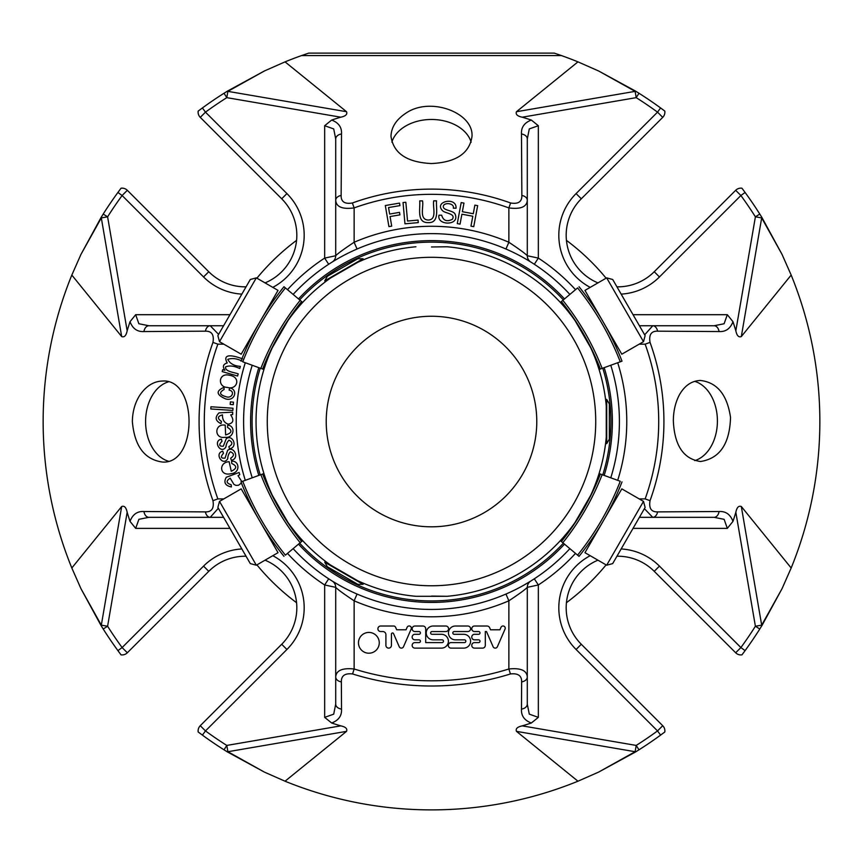 <?xml version="1.0" encoding="UTF-8"?>
<svg xmlns="http://www.w3.org/2000/svg" width="863" height="863" viewBox="0 0 863 863"><rect width="100%" height="100%" fill="white"/><g stroke="black" fill="none" stroke-linecap="round" stroke-linejoin="round"><path stroke-width="1.29" d="M536.775 421.532A105.275 105.275 0 0 1 378.857 512.708A105.275 105.275 0 0 1 378.857 330.367A105.275 105.275 0 0 1 536.775 421.532M431.478 246.98L447.088 246.764A175.459 175.459 0 0 1 572.687 317.357L573.205 317.498M592.45 350.831L592.309 351.338A175.459 175.459 0 0 1 605.556 399.429L606.721 399.429L606.721 443.636L605.578 443.636A175.459 175.459 0 0 1 592.309 491.716M573.205 525.567L572.698 525.707A175.459 175.459 0 0 1 447.088 596.301C462.288 594.531 462.288 594.531 447.088 596.301L415.912 596.301A175.459 175.459 0 0 1 363.614 583.323L363.032 584.337L324.747 562.234L325.319 561.23M431.522 596.085L447.088 596.301A175.459 175.459 0 0 0 575.06 522.417A175.459 175.459 0 0 1 447.088 596.301M325.329 561.22A175.459 175.459 0 0 1 290.313 525.707L289.795 525.567M270.691 491.716A175.459 175.459 0 0 1 270.691 351.349L270.551 350.831M289.795 317.498L290.302 317.357A175.459 175.459 0 0 1 325.329 281.845M363.614 259.741A175.459 175.459 0 0 1 415.912 246.764C400.712 248.544 400.712 248.544 415.912 246.764A175.459 175.459 0 0 0 357.616 262.384A175.459 175.459 0 0 1 415.912 246.764M575.06 320.648A175.459 175.459 0 0 0 447.088 246.764C462.288 248.544 462.288 248.544 447.088 246.764A175.459 175.459 0 0 1 575.06 320.648L590.648 347.649A175.459 175.459 0 0 1 606.268 405.944L606.268 437.12A175.459 175.459 0 0 1 590.648 495.416L575.06 522.417M357.616 580.68A175.459 175.459 0 0 0 415.912 596.301C400.712 594.531 400.712 594.531 415.912 596.301A175.459 175.459 0 0 1 357.616 580.68L330.615 565.092A175.459 175.459 0 0 1 287.94 522.417L272.352 495.416A175.459 175.459 0 0 1 272.352 347.649L287.94 320.648A175.459 175.459 0 0 1 330.615 277.972L357.616 262.384M324.747 280.842L327.357 276.311L357.8 258.738L363.032 258.738L324.747 280.842L325.319 281.834M363.032 258.738L363.603 259.731M606.721 399.429L609.343 403.96L609.343 439.105L606.721 443.636M363.032 584.337L357.8 584.337L327.357 566.764L324.747 562.234M599.073 369.515L620.249 361.813A278.868 278.868 0 0 0 577.595 287.929L560.335 302.417M600.378 369.04A257.713 257.713 0 0 0 561.392 301.532A257.713 257.713 0 0 1 600.378 369.04M620.249 361.813L622.007 361.166L620.249 361.813M560.335 540.648L577.595 555.136A278.868 278.868 0 0 0 620.249 481.263L599.073 473.55M561.392 541.543A257.713 257.713 0 0 0 600.378 474.024A257.713 257.713 0 0 1 561.392 541.543M577.595 555.136L579.03 556.344L577.595 555.136M263.927 473.55L242.751 481.263A278.868 278.868 0 0 0 285.405 555.136L302.665 540.648M262.622 474.024A257.713 257.713 0 0 0 301.608 541.543A257.713 257.713 0 0 1 262.622 474.024M242.751 481.263L240.993 481.899L242.751 481.263M302.665 302.417L285.405 287.929A278.868 278.868 0 0 0 242.751 361.813L263.927 369.515M301.608 301.532A257.713 257.713 0 0 0 262.622 369.04A257.713 257.713 0 0 1 301.608 301.532M285.405 287.929L283.97 286.732L285.405 287.929M622.007 361.166A280.734 280.734 0 0 0 579.03 286.732M579.03 556.344A280.734 280.734 0 0 0 622.007 481.899M240.993 481.899A280.734 280.734 0 0 0 283.97 556.344M283.97 286.732A280.734 280.734 0 0 0 240.993 361.166M621.813 354.197L584.963 290.389L606.667 277.864L643.507 341.672L621.813 354.197M584.963 552.676L621.813 488.868L643.507 501.392L606.667 565.211L584.963 552.676M241.187 488.868L278.037 552.676L256.333 565.211L219.493 501.392L241.187 488.868M278.037 290.389L241.187 354.197L219.493 341.672L256.333 277.864L278.037 290.389M643.507 341.672L645.125 335.631L612.698 279.483L606.667 277.864M606.667 565.211L612.698 563.593L645.125 507.433L643.507 501.392M219.493 501.392L217.875 507.433L250.302 563.593L256.333 565.211M256.333 277.864L250.302 279.483L217.875 335.631L219.493 341.672M612.385 421.532A180.885 180.885 0 0 0 604.176 367.66A180.885 180.885 0 0 1 604.176 475.405A180.885 180.885 0 0 0 612.385 421.532M564.499 298.932A180.885 180.885 0 0 0 298.501 298.932A180.885 180.885 0 0 1 564.499 298.932M258.824 367.66A180.885 180.885 0 0 0 258.824 475.405A180.885 180.885 0 0 1 258.824 367.66M298.501 544.143A180.885 180.885 0 0 0 564.499 544.143A180.885 180.885 0 0 1 298.501 544.143M227.271 387.379C217.508 387.325 218.123 372.32 229.558 375.286C241.5 377.12 237.109 390.518 227.271 387.379M368.868 653.205A10.388 10.388 0 0 1 358.479 642.816A10.388 10.388 0 0 1 368.868 632.428A10.388 10.388 0 0 1 379.267 642.816A10.388 10.388 0 0 1 368.868 653.205M391.435 634.1A1.1 1.1 0 0 1 393.56 633.669L399.224 646.711A2.341 2.341 0 0 0 403.431 646.894L411.166 629.084A2.211 2.211 0 0 0 407.131 627.261L406.041 629.785L396.689 629.785L395.653 627.39A2.211 2.211 0 0 0 394.013 626.02L380.669 626.02A2.762 2.762 0 0 0 377.908 628.696A2.762 2.762 0 0 0 380.486 631.543L382.784 631.543A3.118 3.118 0 0 1 385.912 634.672L385.912 645.362A2.762 2.762 0 0 0 388.674 648.124A2.762 2.762 0 0 0 391.435 645.362L391.435 634.1M505.038 629.116L497.368 646.775A2.341 2.341 0 0 1 493.097 646.711L486.505 631.543L485.308 631.543L485.308 645.319A2.805 2.805 0 0 1 482.514 648.124L474.521 648.124A2.762 2.762 0 0 1 471.759 645.362A2.762 2.762 0 0 1 474.521 642.601L478.631 642.601A1.381 1.381 0 0 0 480.011 641.22A1.381 1.381 0 0 0 478.631 639.828L474.521 639.828A2.762 2.762 0 0 1 471.759 637.067A2.762 2.762 0 0 1 474.521 634.305L478.631 634.305A1.381 1.381 0 0 0 480.011 632.924A1.381 1.381 0 0 0 478.631 631.543L474.521 631.543A2.762 2.762 0 0 1 471.759 628.782A2.762 2.762 0 0 1 474.521 626.02L487.066 626.02A2.805 2.805 0 0 1 489.634 627.703L490.54 629.796L499.914 629.796L501.015 627.261A2.211 2.211 0 0 1 505.038 629.116M463.69 634.305A6.904 6.904 0 0 1 470.594 641.22A6.904 6.904 0 0 1 463.69 648.124L451.058 648.124A2.762 2.762 0 0 1 448.296 645.362A2.762 2.762 0 0 1 451.058 642.601L464.477 642.601A1.381 1.381 0 0 0 465.847 641.22A1.381 1.381 0 0 0 464.477 639.839L455.373 639.839A6.915 6.915 0 0 1 448.458 632.935A6.915 6.915 0 0 1 455.373 626.02L467.832 626.02A2.762 2.762 0 0 1 470.594 628.782A2.762 2.762 0 0 1 467.832 631.543L454.208 631.543A1.381 1.381 0 0 0 452.827 632.924A1.381 1.381 0 0 0 454.208 634.305L463.69 634.305M432.007 631.554A1.381 1.381 0 0 0 430.626 632.935A1.381 1.381 0 0 0 432.007 634.305L441.489 634.305A6.904 6.904 0 0 1 448.393 641.22A6.904 6.904 0 0 1 441.489 648.124L414.92 648.124A2.762 2.762 0 0 1 412.158 645.362A2.762 2.762 0 0 1 414.92 642.601L419.03 642.601A1.381 1.381 0 0 0 420.41 641.22A1.381 1.381 0 0 0 419.03 639.828L414.92 639.828A2.762 2.762 0 0 1 412.158 637.067A2.762 2.762 0 0 1 414.92 634.305L419.03 634.305A1.381 1.381 0 0 0 420.41 632.924A1.381 1.381 0 0 0 419.03 631.543L414.92 631.543A2.762 2.762 0 0 1 412.158 628.782A2.762 2.762 0 0 1 414.92 626.02L422.946 626.02A2.762 2.762 0 0 1 425.707 628.782L425.707 642.601L442.104 642.601A1.381 1.381 0 0 0 443.485 641.22A1.381 1.381 0 0 0 442.104 639.839L433.161 639.839A6.915 6.915 0 0 1 426.246 632.935A6.915 6.915 0 0 1 433.161 626.02L445.815 626.02A2.762 2.762 0 0 1 448.577 628.782A2.762 2.762 0 0 1 445.815 631.554L432.007 631.554M418.275 222.611L404.963 223.819L403.032 202.525L405.837 202.266L407.541 221.036L418.048 220.087L418.275 222.611M422.536 200.874C423.809 206.969 418.987 219.245 428.005 220.043C437.509 219.957 432.46 206.883 433.711 200.831L436.527 200.82C435.912 208.307 439.817 223.183 428.253 222.6C416.365 222.988 420.475 208.479 419.709 200.885L422.536 200.874M453.323 208.166C454.661 203.032 443.647 202.05 443.312 206.408C442.848 210.788 453.906 210.194 455.233 214.466C459.785 225.869 436.581 225.75 438.976 215.189L441.673 215.189C443.226 220.648 446.786 222.028 452.352 219.31C455.75 213.959 446.797 213.517 443.183 211.252C432.471 201.726 456.872 195.987 456.042 208.22L453.323 208.166M460.055 224.121L457.282 223.603L461.187 202.578L463.96 203.096L462.363 211.705L473.269 213.733L474.877 205.124L477.66 205.642L473.744 226.667L470.961 226.149L472.805 216.235L461.899 214.207L460.055 224.121M391.705 226.138L388.922 226.613L385.319 205.534L399.526 203.107L399.957 205.61L388.533 207.562L389.645 214.056L399.515 212.363L399.936 214.865L390.065 216.548L391.705 226.138M241.424 483.01L238.479 485.265L235.955 485.405L233.905 484.37L230.184 478.178C225.836 480.982 226.16 483.151 231.155 484.704L231.392 486.948C225.135 485.653 223.441 482.428 226.279 477.271L239.116 472.471L239.774 474.704L238.015 475.686L241.823 481.597M231.273 471.274C236.991 468.512 237.163 465.923 231.759 463.517L231.608 461.209C239.558 460.443 240.615 472.827 231.241 473.636C219.267 476.797 218.436 462.212 229.137 461.705L231.273 471.274C236.991 468.512 237.163 465.923 231.759 463.517M225.631 434.941C231.964 433.021 232.589 430.497 227.487 427.39L227.735 425.092C236.311 426.031 233.603 438.663 225.167 437.261C214.056 439.418 214.1 423.248 225.211 425.146L225.631 434.941M232.665 414.467L230.701 414.876C234.197 420.098 233.377 423.194 228.253 424.154C224.294 422.859 222.363 419.763 222.471 414.887C217.487 416.257 217.142 418.436 221.435 421.414L220.982 423.625C215.329 420.907 214.671 417.325 219.029 412.859L232.708 412.147L232.665 414.467M223.474 453.269C220.324 456.948 220.842 458.566 225.049 458.102L227.627 450.346C233.895 445.481 240.054 458.404 231.392 460.335L230.637 458.199C234.434 455.707 234.358 453.55 230.41 451.737C228.738 453.507 227.854 455.815 227.735 458.663C223.204 466.991 213.819 453.431 222.74 451.187L223.474 453.269M221.996 441.284C218.641 444.79 219.073 446.43 223.29 446.214L226.311 438.609C232.837 434.121 238.253 447.368 229.493 448.792L228.868 446.624C232.794 444.359 232.848 442.201 229.008 440.162C227.239 441.834 226.225 444.089 225.933 446.926C220.95 454.984 212.352 440.917 221.381 439.17L221.996 441.284M232.999 408.231L232.848 410.443L210.799 408.976L210.939 406.764L232.999 408.231M233.495 402.169L233.258 404.704L230.184 404.402L230.421 401.878L233.495 402.169M224.089 389.526C218.9 392.46 219.526 394.833 225.955 396.667C231.662 399.04 235.61 391.381 229.094 390.076L229.752 387.919C238.156 389.321 235.211 401.651 225.685 398.922C216.268 394.812 215.707 390.961 223.992 387.347L224.089 389.526M241.899 361.014C236.678 358.447 231.964 357.897 227.778 359.375C229.903 363.582 234.089 365.923 240.356 366.376L239.741 368.512C234.121 365.89 229.418 365.34 225.631 366.851C224.531 371.683 235.081 372.525 238.199 373.884L237.584 376.02L222.19 371.597L222.74 369.677L224.909 370.303C222.341 366.581 223.118 364.143 227.217 362.967C221.025 351.565 237.12 356.764 242.503 358.879M679.31 394.995C675.373 402.568 673.377 411.23 673.345 420.993C674.499 445.556 683.55 459.062 700.529 461.5C719.742 458.533 729.731 443.841 730.53 417.422C727.185 394.747 717.164 382.438 700.443 380.475C691.651 380.766 684.607 385.61 679.31 394.995M782.029 588.695L761.889 625.643A7.368 5.577 -147.7 0 0 761.684 625.157L782.029 588.695L791.177 567.994A388.35 388.35 0 0 0 791.177 275.07L782.029 254.38L761.684 217.908A7.368 5.577 -32.3 0 0 761.889 217.422L782.029 254.38M644.661 334.833L652.752 325.75L714.089 325.75A7.368 5.092 90 0 1 719.062 331.554C725.697 331.953 730.335 328.663 732.978 321.705A317.573 317.573 0 0 1 735.837 330.799C736.851 335.653 738.685 337.584 741.317 336.57L791.177 275.07M719.062 331.554L657.584 331.176C651.295 330.993 648.782 334.736 650.033 342.395L645.136 344.164A227.206 227.206 0 0 1 645.136 498.9L650.033 500.68C648.771 508.329 651.295 512.061 657.584 511.888L719.062 511.511C725.686 511.112 730.325 514.402 732.978 521.36A317.573 317.573 0 0 0 735.837 512.277C736.851 507.412 738.674 505.491 741.317 506.505L791.177 567.994M761.889 625.643L759.785 629.008A388.35 388.35 0 0 1 745.082 650.626L741.953 654.855A7.368 7.368 0 0 1 735.675 652.773L654.24 571.328A51.575 51.575 0 0 0 616.948 556.225A51.575 51.575 0 0 1 654.24 571.328L659.451 566.117A58.943 58.943 0 0 0 621.155 548.954M741.953 188.22A7.368 7.368 0 0 0 740.885 188.145A7.368 7.368 0 0 1 741.953 188.22L745.082 192.449A388.35 388.35 0 0 1 759.785 214.056L761.889 217.422M139.569 395.599C134.898 403.161 132.503 411.802 132.363 421.532C134.488 446.106 144.542 459.601 162.514 462.05C197.854 464.488 197.907 378.609 162.514 381.025C153.549 381.306 145.901 386.171 139.569 395.599M80.971 254.38L101.111 217.422A7.368 5.577 32.3 0 0 101.316 217.908L80.971 254.38L71.823 275.07L121.683 336.57C124.326 337.573 126.149 335.653 127.163 330.799A317.573 317.573 0 0 1 130.022 321.705L135.674 314.693L138.867 323.744L148.911 325.75L223.582 325.75L210.248 325.75L218.199 333.97M71.823 275.07A388.35 388.35 0 0 0 71.823 567.994L80.971 588.695L101.316 625.157A7.368 5.577 147.7 0 0 101.111 625.643L80.971 588.695M130.022 321.705C132.675 328.674 137.314 331.953 143.938 331.554L205.416 331.176C211.705 331.004 214.229 334.736 212.967 342.395A232.417 232.417 0 0 0 212.967 500.68C214.218 508.339 211.705 512.072 205.416 511.888L143.938 511.511C137.303 511.123 132.665 514.402 130.022 521.36A317.573 317.573 0 0 1 127.163 512.277C126.149 507.412 124.315 505.481 121.683 506.505L71.823 567.994M101.111 217.422L103.215 214.056A388.35 388.35 0 0 1 117.918 192.449L121.047 188.22A7.368 7.368 0 0 1 122.115 188.145A7.368 7.368 0 0 0 121.047 188.22A7.368 7.368 0 0 1 127.325 190.302L208.76 271.737A51.575 51.575 0 0 0 246.052 286.84A51.575 51.575 0 0 1 208.76 271.737L203.549 276.947A58.943 58.943 0 0 0 241.845 294.121M121.047 654.855A7.368 7.368 0 0 0 122.115 654.931A7.368 7.368 0 0 1 121.047 654.855L117.918 650.626A388.35 388.35 0 0 1 103.215 629.008L101.111 625.643M341.521 709.106A7.368 5.092 180 0 1 335.707 704.132L335.707 676.98C336.182 670.454 342.32 667.789 354.132 668.987L352.579 673.96C344.93 673.064 341.198 675.718 341.37 681.899L341.521 709.106C341.921 715.718 338.63 720.357 331.672 723.011A317.573 317.573 0 0 0 340.756 725.869C345.621 726.883 347.541 728.706 346.538 731.36L285.038 781.209A388.35 388.35 0 0 0 577.962 781.209L598.663 772.072L635.125 751.716A7.368 5.577 57.7 0 0 635.61 751.921L598.663 772.072M331.672 723.011L324.661 717.358L333.701 714.176L335.707 704.132M130.022 521.36L135.674 528.372L138.9 519.31L148.911 517.325A7.368 5.092 90 0 1 143.938 511.511M205.416 511.888A7.368 5.016 90 0 0 210.248 517.325L148.911 517.325M218.339 508.231L210.248 517.325L223.582 517.325M212.967 500.68L217.864 498.9A227.206 227.206 0 0 1 217.864 344.164L223.808 344.164M405.578 113.409C396.128 119.72 391.273 127.357 390.993 136.311C393.409 153.29 406.915 162.373 431.5 163.538C456.117 162.352 469.612 153.28 472.007 136.322C473.647 112.622 429.936 96.127 405.578 113.409M598.663 71.003L635.61 91.144A7.368 5.577 122.3 0 0 635.125 91.359L598.663 71.003L577.962 61.866L516.462 111.715C515.459 114.358 517.379 116.192 522.244 117.195A317.573 317.573 0 0 1 531.328 120.054L538.339 125.718L529.299 128.9L527.293 138.943L527.293 255.75A7.368 7.368 0 0 0 530.767 262.007L526.365 259.342M577.962 61.866A388.35 388.35 0 0 0 561.457 55.577L301.543 55.577A388.35 388.35 0 0 0 285.038 61.866L264.337 71.003L227.875 91.359A7.368 5.577 -122.3 0 0 227.39 91.144L264.337 71.003M531.328 120.054C524.37 122.708 521.079 127.346 521.479 133.97L521.856 195.448C522.029 201.748 518.296 204.261 510.637 202.999A232.417 232.417 0 0 0 352.363 202.999C344.693 204.251 340.961 201.737 341.144 195.448L341.521 133.97C341.921 127.346 338.63 122.708 331.672 120.054A317.573 317.573 0 0 1 340.756 117.195C345.621 116.181 347.552 114.358 346.538 111.715L285.038 61.866M635.61 91.144L638.976 93.258A388.35 388.35 0 0 1 660.594 107.951L664.812 111.079A7.368 7.368 0 0 1 662.73 117.357L581.295 198.792A51.575 51.575 0 0 0 597.951 282.891A51.575 51.575 0 0 1 581.295 198.792L576.085 193.582A58.943 58.943 0 0 0 590.195 287.368M561.457 55.577L554.316 53.118L308.684 53.118L301.543 55.577M272.805 287.368A58.943 58.943 0 0 0 286.915 193.582L281.705 198.792A51.575 51.575 0 0 1 265.049 282.891A51.575 51.575 0 0 0 281.705 198.792L200.27 117.357A7.368 7.368 0 0 1 198.188 111.079L202.406 107.951A388.35 388.35 0 0 1 224.024 93.258L227.39 91.144M224.024 93.258L226.796 97.648L227.875 91.359L346.538 111.715M331.672 120.054L324.661 125.718L333.722 128.932L335.707 138.943A7.368 5.092 180 0 1 341.521 133.97M341.144 195.448A7.368 5.016 180 0 0 335.707 200.292L335.707 138.943M352.363 202.999L354.132 207.907C342.352 209.461 336.214 206.926 335.707 200.292L335.707 255.75C337.444 253.776 343.582 249.278 354.132 242.255L357.045 249.008A187.907 187.907 0 0 1 505.955 249.008L510.367 250.993A187.897 187.897 0 0 1 569.871 294.423M521.856 195.448A7.368 5.016 0 0 1 527.293 200.292C526.818 206.904 520.68 209.45 508.868 207.907L508.868 242.255C519.386 249.256 525.524 253.754 527.293 255.75L538.339 258.091L534.305 264.261M510.637 202.999L508.868 207.907A227.206 227.206 0 0 0 354.132 207.907L354.132 242.255A195.265 195.265 0 0 1 508.868 242.255L505.955 249.008M212.967 342.395L217.864 344.164M293.129 548.652A187.897 187.897 0 0 0 569.871 548.652M610.777 365.254A187.907 187.907 0 0 1 610.777 477.811M357.045 249.008L352.633 250.993A187.897 187.897 0 0 0 293.129 294.423M252.223 477.811A187.907 187.907 0 0 1 252.223 365.254M336.635 583.733L332.32 581.123A7.368 7.368 0 0 0 332.233 581.069A7.368 7.368 0 0 1 332.32 581.123L339.752 585.502M523.248 585.502L530.767 581.069A7.368 7.368 0 0 0 527.293 587.325L527.293 704.132L529.278 714.133L538.339 717.358L531.328 723.011C524.37 720.368 521.079 715.729 521.479 709.106L521.63 681.899A7.368 5.059 0 0 0 527.293 676.98C526.797 670.432 520.648 667.768 508.868 668.987L510.421 673.96C518.08 673.075 521.813 675.729 521.63 681.899M328.695 264.261L324.661 258.091L335.707 255.75A7.368 7.368 0 0 1 332.233 262.007M521.479 133.97A7.368 5.092 0 0 1 527.293 138.943M732.978 321.705L727.326 314.693L724.1 323.754L714.089 325.75M516.462 111.715L635.125 91.359L636.204 97.648L638.976 93.258M205.416 331.176A7.368 5.016 -90 0 1 210.248 325.75M143.938 331.554A7.368 5.092 -90 0 1 148.911 325.75M639.418 325.75L652.752 325.75A7.368 5.016 90 0 1 657.584 331.176M732.978 521.36L727.326 528.372L724.133 519.332L714.089 517.325L652.752 517.325A7.368 5.016 -90 0 0 657.584 511.888M639.418 517.325L652.752 517.325L644.801 509.094M714.089 517.325A7.368 5.092 -90 0 0 719.062 511.511M577.962 781.209L516.462 731.36C515.448 728.717 517.379 726.883 522.244 725.869A317.573 317.573 0 0 0 531.328 723.011M328.695 578.803L324.661 584.974L335.707 587.325C337.476 589.321 343.614 593.82 354.132 600.81A195.265 195.265 0 0 0 508.868 600.81L508.868 668.987A259.267 259.267 0 0 1 354.132 668.987L354.132 600.81L357.055 594.046M335.707 587.325A7.368 7.368 0 0 0 332.32 581.123L332.32 581.123A7.368 7.368 0 0 1 335.707 587.325L335.707 676.98A7.368 5.059 180 0 0 341.37 681.899M534.305 578.803L538.339 584.974L527.293 587.325C525.556 589.289 519.418 593.787 508.868 600.81L505.945 594.046M527.293 200.292L527.293 255.75M660.594 107.951L657.52 112.147L662.73 117.357M308.684 53.118L554.316 53.118M198.188 111.079A7.368 7.368 0 0 0 200.27 117.357L205.48 112.147L202.406 107.951M566.193 234.617L566.247 232.816M620.217 286.786L618.415 286.84M618.415 556.225L620.217 556.279M566.247 610.26L566.193 608.447M242.783 556.279L244.585 556.225M296.807 608.447L296.753 610.26M244.585 286.84L242.783 286.786M296.753 232.816L296.807 234.617M621.155 294.121A58.943 58.943 0 0 0 659.451 276.947L654.24 271.737A51.575 51.575 0 0 1 616.948 286.84A51.575 51.575 0 0 0 654.24 271.737L735.675 190.302L740.885 195.513L745.082 192.449M590.195 555.696A58.943 58.943 0 0 0 576.085 649.483L581.295 644.273A51.575 51.575 0 0 1 597.951 560.173A51.575 51.575 0 0 0 581.295 644.273L662.73 725.707L657.52 730.918L660.594 735.114A388.35 388.35 0 0 1 638.976 749.818L636.204 745.427L635.125 751.716L516.462 731.36M346.538 731.36L227.875 751.716L264.337 772.072L227.39 751.921A7.368 5.577 -57.7 0 0 227.875 751.716L226.796 745.427L224.024 749.818A388.35 388.35 0 0 1 202.406 735.114L205.48 730.918L200.27 725.707L281.705 644.273A51.575 51.575 0 0 0 265.049 560.173A51.575 51.575 0 0 1 281.705 644.273L286.915 649.483A58.943 58.943 0 0 0 272.805 555.696M241.845 548.954A58.943 58.943 0 0 0 203.549 566.117L208.76 571.328A51.575 51.575 0 0 1 246.052 556.225A51.575 51.575 0 0 0 208.76 571.328L127.325 652.773L122.115 647.563L117.918 650.626M117.918 192.449L122.115 195.513L127.325 190.302A7.368 7.368 0 0 0 122.115 188.145A7.368 7.368 0 0 1 127.325 190.302M203.549 276.947L122.115 195.513A383.15 383.15 0 0 0 107.605 216.829L103.215 214.056M759.785 214.056L755.395 216.829L761.684 217.908L741.317 336.57M122.115 654.931A7.368 7.368 0 0 0 127.325 652.773A7.368 7.368 0 0 1 122.115 654.931M103.215 629.008L107.605 626.236L101.316 625.157L121.683 506.505M745.082 650.626L740.885 647.563L735.675 652.773A7.368 7.368 0 0 0 740.885 654.931A7.368 7.368 0 0 1 735.675 652.773M740.885 188.145A7.368 7.368 0 0 0 735.675 190.302A7.368 7.368 0 0 1 740.885 188.145M659.451 566.117L740.885 647.563A383.15 383.15 0 0 0 755.395 626.236L759.785 629.008M521.479 709.106A7.368 5.092 0 0 0 527.293 704.132M264.337 772.072L285.038 781.209M202.406 735.114L198.188 731.986A7.368 7.368 0 0 1 200.27 725.707A7.368 7.368 0 0 0 198.188 731.986M664.812 731.986A7.368 7.368 0 0 0 662.73 725.707A7.368 7.368 0 0 1 664.812 731.986L660.594 735.114M638.976 749.818L635.61 751.921M227.39 751.921L224.024 749.818M566.441 240.367A225.901 225.901 0 0 1 606.096 278.188M606.096 564.877A225.901 225.901 0 0 1 566.441 602.698M296.559 602.698A225.901 225.901 0 0 1 256.904 564.877M256.904 278.188A225.901 225.901 0 0 1 296.559 240.367M471.144 142.19A40.518 28.652 0 0 0 431.543 119.472A40.518 28.652 0 0 0 391.878 142.125M168.285 381.899A40.518 28.652 -90 0 0 145.588 421.532A40.518 28.652 -90 0 0 168.339 461.187M694.747 460.615A40.518 28.652 90 0 0 717.412 420.917A40.518 28.652 90 0 0 694.639 381.338M590.648 347.649A175.459 175.459 0 0 1 606.268 405.944M606.268 437.12A175.459 175.459 0 0 1 590.648 495.416M330.615 565.092A175.459 175.459 0 0 1 287.94 522.417M272.352 495.416A175.459 175.459 0 0 1 272.352 347.649M287.94 320.648A175.459 175.459 0 0 1 330.615 277.972M595.729 421.532A164.229 164.229 0 0 1 349.386 563.766A164.229 164.229 0 0 1 349.386 279.31A164.229 164.229 0 0 1 595.729 421.532M602.137 368.404A259.59 259.59 0 0 0 562.827 300.324M562.827 542.741A259.59 259.59 0 0 0 602.137 474.661M260.863 474.661A259.59 259.59 0 0 0 300.173 542.741M300.173 300.324A259.59 259.59 0 0 0 260.863 368.404M602.773 474.898A179.385 179.385 0 0 0 602.773 368.177M563.345 299.893A179.385 179.385 0 0 0 299.655 299.893M260.227 368.177A179.385 179.385 0 0 0 260.227 474.898M299.655 543.183A179.385 179.385 0 0 0 563.345 543.183M650.033 500.68A232.417 232.417 0 0 0 650.033 342.395M735.837 330.799L755.395 216.829A383.15 383.15 0 0 0 740.885 195.513L659.451 276.947M127.163 330.799L107.605 216.829L101.316 217.908L121.683 336.57M127.163 512.277L107.605 626.236A383.15 383.15 0 0 0 122.115 647.563L203.549 566.117M286.915 649.483L205.48 730.918A383.15 383.15 0 0 0 226.796 745.427L340.756 725.869M324.661 717.358L324.661 584.974A195.265 195.265 0 0 1 287.487 553.388M229.968 528.372L135.674 528.372M340.756 117.195L226.796 97.648A383.15 383.15 0 0 0 205.48 112.147L286.915 193.582M135.674 314.693L229.968 314.693M324.661 125.718L324.661 258.091A195.265 195.265 0 0 0 287.487 289.677M246.98 344.164L248.231 344.164M248.231 498.9L246.98 498.9M223.808 498.9L217.864 498.9M245.297 362.74A195.265 195.265 0 0 0 245.297 480.324M617.703 480.324A195.265 195.265 0 0 0 617.703 362.74M565.632 207.767A58.943 58.943 0 0 1 576.085 193.582L657.52 112.147A383.15 383.15 0 0 0 636.204 97.648L522.244 117.195M538.339 125.718L538.339 258.091A195.265 195.265 0 0 1 575.513 289.677M633.032 314.693L727.326 314.693M741.317 506.505L761.684 625.157L755.395 626.236L735.837 512.277M727.326 528.372L633.032 528.372M538.339 717.358L538.339 584.974A195.265 195.265 0 0 0 575.513 553.388M522.244 725.869L636.204 745.427A383.15 383.15 0 0 0 657.52 730.918L576.085 649.483M352.579 673.96A264.477 264.477 0 0 0 510.421 673.96M645.136 498.9L639.192 498.9M616.02 498.9L614.769 498.9M614.769 344.164L616.02 344.164M639.192 344.164L645.136 344.164M591.435 303.366L591.414 301.554M613.798 342.115L615.362 343.032M613.798 500.961L615.362 500.033M591.435 539.699L591.414 541.511M271.565 539.699L271.586 541.511M249.202 500.961L247.638 500.033M249.202 342.115L247.638 343.032M271.565 303.366L271.586 301.554"/></g></svg>
